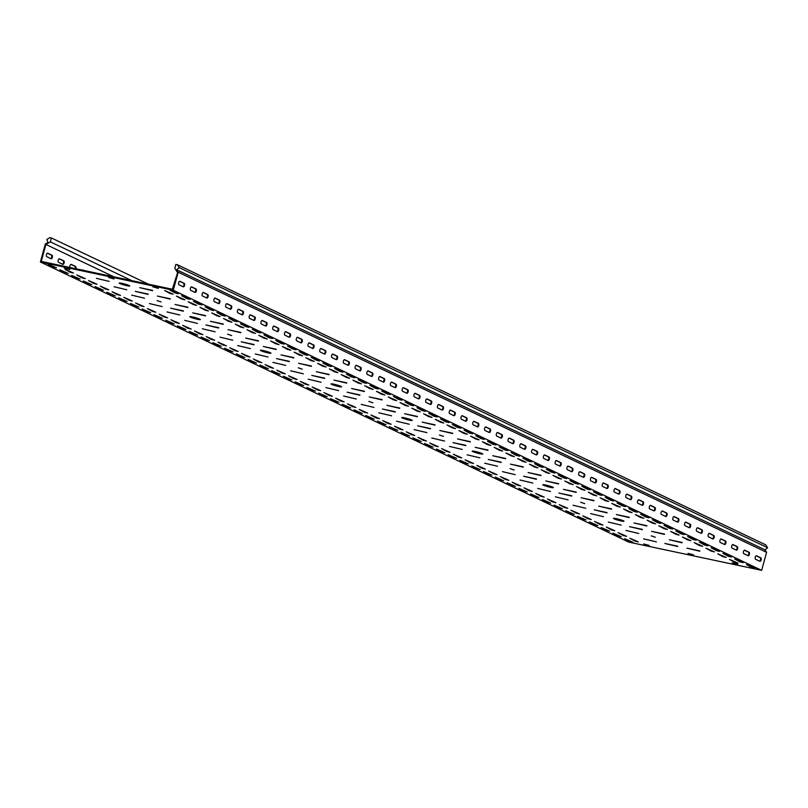 <?xml version="1.0" encoding="UTF-8"?>
<svg xmlns="http://www.w3.org/2000/svg" width="808" height="808" viewBox="0 0 808 808"><rect width="100%" height="100%" fill="white"/><g stroke="black" fill="none" stroke-linecap="round" stroke-linejoin="round"><path stroke-width="1.21" d="M410.777 419.635A5.454 0.556 15.3 0 1 409.585 419.403A5.454 0.556 15.3 0 1 403.243 417.574M409.373 420.15A5.454 0.556 15.3 0 1 401.647 417.534A5.454 0.556 15.3 0 1 404.434 417.797A5.454 0.556 15.3 0 1 412.171 420.413A5.454 0.556 15.3 0 1 409.373 420.15M340.168 386.022A5.454 0.556 15.3 0 1 338.976 385.79A5.454 0.556 15.3 0 1 332.633 383.962M338.774 386.537A5.454 0.556 15.3 0 1 331.038 383.921A5.454 0.556 15.3 0 1 333.825 384.184A5.454 0.556 15.3 0 1 341.562 386.8A5.454 0.556 15.3 0 1 338.774 386.537M372.902 402.788L368.842 401.414L372.902 402.788M481.376 453.248A5.454 0.556 15.3 0 1 480.184 453.015A5.454 0.556 15.3 0 1 473.852 451.187M479.982 453.763A5.454 0.556 15.3 0 1 472.246 451.147A5.454 0.556 15.3 0 1 475.043 451.409A5.454 0.556 15.3 0 1 482.78 454.025A5.454 0.556 15.3 0 1 479.982 453.763M514.11 470.014L510.06 468.64L514.11 470.014M443.501 436.401L439.451 435.027L443.501 436.401M198.96 318.786A5.454 0.556 15.3 0 1 197.768 318.564A5.454 0.556 15.3 0 1 191.425 316.726M197.556 319.311A5.454 0.556 15.3 0 1 189.819 316.696A5.454 0.556 15.3 0 1 192.617 316.958A5.454 0.556 15.3 0 1 200.354 319.574A5.454 0.556 15.3 0 1 197.556 319.311M231.684 335.562L227.634 334.189L231.684 335.562M161.085 301.95L157.025 300.576L161.085 301.95M302.293 369.175L298.243 367.802L302.293 369.175M269.559 352.409A5.454 0.556 15.3 0 1 268.367 352.177A5.454 0.556 15.3 0 1 262.034 350.349M268.165 352.924A5.454 0.556 15.3 0 1 260.429 350.308A5.454 0.556 15.3 0 1 263.226 350.571A5.454 0.556 15.3 0 1 270.963 353.187A5.454 0.556 15.3 0 1 268.165 352.924M655.318 537.239L651.268 535.866L655.318 537.239M622.594 520.473A5.454 0.556 15.3 0 1 621.403 520.241A5.454 0.556 15.3 0 1 615.06 518.413M621.19 520.988A5.454 0.556 15.3 0 1 613.464 518.372A5.454 0.556 15.3 0 1 616.251 518.635A5.454 0.556 15.3 0 1 623.988 521.251A5.454 0.556 15.3 0 1 621.19 520.988M551.985 486.86A5.454 0.556 15.3 0 1 550.793 486.628A5.454 0.556 15.3 0 1 544.451 484.8M550.591 487.375A5.454 0.556 15.3 0 1 542.855 484.76A5.454 0.556 15.3 0 1 545.642 485.022A5.454 0.556 15.3 0 1 553.379 487.638A5.454 0.556 15.3 0 1 550.591 487.375M584.719 503.626L580.659 502.253L584.719 503.626M128.351 285.174A5.454 0.556 15.3 0 1 127.159 284.951A5.454 0.556 15.3 0 1 120.816 283.113M126.957 285.699A5.454 0.556 15.3 0 1 119.22 283.083A5.454 0.556 15.3 0 1 122.008 283.345A5.454 0.556 15.3 0 1 129.745 285.961A5.454 0.556 15.3 0 1 126.957 285.699M323.897 392.587L332.361 396.263L329.058 395.455L323.897 392.587M411.777 408.161L420.241 411.838L416.938 411.03L411.777 408.161M312.13 386.992L320.594 390.658L317.291 389.85L312.13 386.992M388.244 396.96L396.708 400.627L393.395 399.819L388.244 396.96M347.43 403.798L355.894 407.464L352.591 406.656L347.43 403.798M435.31 419.362L443.774 423.038L440.471 422.231L435.31 419.362M335.663 398.192L344.127 401.869L340.825 401.051L335.663 398.192M423.544 413.767L432.007 417.433L428.705 416.625L423.544 413.767M276.831 370.185L285.285 373.851L281.982 373.044L276.831 370.185M352.934 380.154L361.398 383.82L358.096 383.012L352.934 380.154M265.064 364.58L273.518 368.256L270.215 367.438L265.064 364.58M341.168 374.548L349.632 378.225L346.329 377.407L341.168 374.548M300.364 381.386L308.828 385.062L305.525 384.244L300.364 381.386M376.478 391.355L384.931 395.031L381.629 394.213L376.478 391.355M288.597 375.781L297.061 379.457L293.748 378.649L288.597 375.781M364.711 385.749L373.165 389.426L369.862 388.618L364.711 385.749M418.039 437.411L426.503 441.077L423.2 440.269L418.039 437.411M505.919 452.975L514.383 456.651L511.08 455.843L505.919 452.975M406.272 431.805L414.736 435.482L411.434 434.674L406.272 431.805M494.153 447.38L502.616 451.046L499.304 450.238L494.153 447.38M441.572 448.612L450.036 452.288L446.733 451.48L441.572 448.612M529.452 464.186L537.916 467.852L534.613 467.044L529.452 464.186M429.805 443.006L438.269 446.683L434.967 445.875L429.805 443.006M517.686 458.58L526.149 462.257L522.847 461.449L517.686 458.58M370.973 414.999L379.427 418.675L376.124 417.857L370.973 414.999M458.843 430.573L467.307 434.239L464.004 433.431L458.843 430.573M359.196 409.393L367.66 413.07L364.358 412.262L359.196 409.393M447.076 424.968L455.54 428.644L452.238 427.836L447.076 424.968M394.506 426.2L402.97 429.876L399.657 429.068L394.506 426.2M482.386 441.774L490.85 445.45L487.537 444.642L482.386 441.774M382.739 420.604L391.193 424.271L387.891 423.463L382.739 420.604M470.62 436.169L479.073 439.845L475.771 439.037L470.62 436.169M135.613 302.96L144.077 306.626L140.774 305.818L135.613 302.96M211.726 312.928L220.19 316.595L216.887 315.787L211.726 312.928M123.846 297.354L132.31 301.031L129.007 300.212L123.846 297.354M199.96 307.323L208.424 310.999L205.121 310.181L199.96 307.323M159.156 314.161L167.609 317.837L164.307 317.019L159.156 314.161M235.259 324.129L243.723 327.806L240.42 326.988L235.259 324.129M147.379 308.555L155.843 312.231L152.54 311.423L147.379 308.555M223.493 318.524L231.957 322.2L228.654 321.392L223.493 318.524M164.66 290.516L173.114 294.193L169.811 293.375L164.66 290.516M76.78 274.942L85.244 278.619L81.931 277.811L76.78 274.942M400.011 402.556L408.474 406.232L405.172 405.424L400.011 402.556M88.547 280.548L97.01 284.224L93.698 283.406L88.547 280.548M112.08 291.749L120.543 295.425L117.241 294.617L112.08 291.749M188.193 301.717L196.657 305.394L193.344 304.586L188.193 301.717M100.313 286.143L108.777 289.82L105.474 289.011L100.313 286.143M176.427 296.122L184.891 299.788L181.578 298.98L176.427 296.122M229.755 347.773L238.219 351.45L234.916 350.632L229.755 347.773M305.868 357.742L314.332 361.418L311.029 360.6L305.868 357.742M217.988 342.168L226.452 345.844L223.149 345.036L217.988 342.168M294.102 352.136L302.566 355.813L299.263 355.005L294.102 352.136M253.288 358.974L261.752 362.651L258.449 361.843L253.288 358.974M329.401 368.943L337.865 372.619L334.562 371.811L329.401 368.943M241.521 353.379L249.985 357.045L246.682 356.237L241.521 353.379M317.635 363.348L326.099 367.014L322.796 366.206L317.635 363.348M182.689 325.361L191.153 329.038L187.84 328.23L182.689 325.361M258.802 335.33L267.256 339.006L263.953 338.199L258.802 335.33M170.922 319.766L179.376 323.432L176.073 322.624L170.922 319.766M247.026 329.735L255.49 333.401L252.187 332.593L247.026 329.735M206.222 336.572L214.686 340.239L211.383 339.431L206.222 336.572M282.335 346.541L290.799 350.207L287.486 349.399L282.335 346.541M194.455 330.967L202.919 334.643L199.606 333.825L194.455 330.967M270.569 340.936L279.023 344.612L275.72 343.794L270.569 340.936M729.503 559.419L737.967 563.095L734.664 562.287L729.503 559.419M512.181 482.224L520.645 485.901L517.342 485.093L512.181 482.224M600.061 497.799L608.525 501.465L605.212 500.657L600.061 497.799M500.415 476.619L508.878 480.295L505.566 479.487L500.415 476.619M588.295 492.193L596.759 495.87L593.446 495.062L588.295 492.193M535.714 493.425L544.178 497.102L540.875 496.294L535.714 493.425M623.594 509L632.058 512.676L628.755 511.868L623.594 509M523.948 487.83L532.411 491.496L529.109 490.688L523.948 487.83M611.828 503.394L620.291 507.071L616.989 506.262L611.828 503.394M465.105 459.813L473.569 463.489L470.266 462.681L465.105 459.813M552.985 475.387L561.449 479.063L558.146 478.255L552.985 475.387M453.339 454.217L461.802 457.884L458.5 457.076L453.339 454.217M541.219 469.781L549.682 473.458L546.38 472.65L541.219 469.781M488.648 471.024L497.112 474.69L493.799 473.882L488.648 471.024M576.528 486.588L584.982 490.264L581.679 489.456L576.528 486.588M476.882 465.418L485.335 469.094L482.033 468.286L476.882 465.418M564.752 480.992L573.215 484.659L569.913 483.851L564.752 480.992M606.323 527.038L614.787 530.715L611.474 529.907L606.323 527.038M694.203 542.612L702.667 546.289L699.354 545.481L694.203 542.612M594.557 521.443L603.02 525.109L599.708 524.301L594.557 521.443M682.437 537.007L690.89 540.683L687.588 539.875L682.437 537.007M629.856 538.249L638.32 541.915L635.017 541.107L629.856 538.249M717.736 553.813L726.2 557.49L722.897 556.682L717.736 553.813M618.09 532.644L626.553 536.32L623.251 535.512L618.09 532.644M705.97 548.218L714.434 551.884L711.121 551.076L705.97 548.218M559.247 504.636L567.711 508.303L564.408 507.495L559.247 504.636M647.127 520.2L655.591 523.877L652.288 523.069L647.127 520.2M547.481 499.031L555.944 502.707L552.642 501.899L547.481 499.031M635.361 514.605L643.825 518.271L640.522 517.463L635.361 514.605M582.79 515.837L591.244 519.514L587.941 518.706L582.79 515.837M670.66 531.411L679.124 535.078L675.821 534.27L670.66 531.411M571.014 510.232L579.477 513.908L576.175 513.1L571.014 510.232M658.894 525.806L667.357 529.482L664.055 528.674L658.894 525.806M65.014 269.337L73.467 273.013L70.165 272.205L65.014 269.337M306.939 387.436L315.403 391.112L312.1 390.304L306.939 387.436M416.968 407.717L425.422 411.383L422.119 410.575L416.968 407.717M295.173 381.831L303.636 385.507L300.334 384.699L295.173 381.831M405.202 402.111L413.656 405.788L410.353 404.97L405.202 402.111M330.482 398.637L338.936 402.313L335.633 401.505L330.482 398.637M440.501 418.918L448.965 422.594L445.663 421.776L440.501 418.918M318.706 393.041L327.169 396.708L323.867 395.9L318.706 393.041M428.735 413.312L437.199 416.989L433.886 416.181L428.735 413.312M259.873 365.024L268.337 368.701L265.034 367.892L259.873 365.024M369.892 385.305L378.356 388.981L375.053 388.163L369.892 385.305M248.107 359.429L256.57 363.095L253.257 362.287L248.107 359.429M358.126 379.699L366.59 383.376L363.287 382.568L358.126 379.699M283.406 376.235L291.87 379.901L288.567 379.093L283.406 376.235M393.425 396.506L401.889 400.182L398.586 399.374L393.425 396.506M271.639 370.63L280.103 374.306L276.801 373.498L271.639 370.63M381.659 390.91L390.123 394.577L386.82 393.769L381.659 390.91M401.081 432.25L409.545 435.926L406.242 435.118L401.081 432.25M511.111 452.531L519.564 456.207L516.261 455.389L511.111 452.531M389.315 426.654L397.778 430.321L394.476 429.513L389.315 426.654M499.334 446.925L507.798 450.601L504.495 449.793L499.334 446.925M424.614 443.461L433.078 447.127L429.775 446.319L424.614 443.461M534.644 463.731L543.107 467.408L539.795 466.6L534.644 463.731M412.848 437.855L421.311 441.532L418.009 440.724L412.848 437.855M522.877 458.136L531.341 461.802L528.028 460.994L522.877 458.136M354.015 409.848L362.479 413.514L359.166 412.706L354.015 409.848M464.034 430.119L472.498 433.795L469.196 432.987L464.034 430.119M342.249 404.242L350.702 407.919L347.4 407.111L342.249 404.242M452.268 424.523L460.732 428.19L457.429 427.381L452.268 424.523M377.548 421.049L386.012 424.725L382.709 423.917L377.548 421.049M487.567 441.33L496.031 444.996L492.729 444.188L487.567 441.33M365.782 415.443L374.245 419.12L370.943 418.312L365.782 415.443M475.801 435.724L484.265 439.401L480.962 438.582L475.801 435.724M118.665 297.799L127.119 301.475L123.816 300.667L118.665 297.799M228.684 318.079L237.148 321.746L233.835 320.938L228.684 318.079M106.888 292.203L115.352 295.869L112.049 295.061L106.888 292.203M216.918 312.474L225.382 316.15L222.069 315.342L216.918 312.474M142.198 309.01L150.662 312.676L147.349 311.868L142.198 309.01M252.217 329.28L260.681 332.957L257.378 332.149L252.217 329.28M130.431 303.404L138.885 307.08L135.582 306.262L130.431 303.404M240.451 323.675L248.915 327.351L245.612 326.543L240.451 323.675M71.589 275.397L80.053 279.063L76.75 278.255L71.589 275.397M181.608 295.667L190.072 299.344L186.769 298.536L181.608 295.667M59.822 269.791L68.286 273.468L64.983 272.649L59.822 269.791M169.842 290.062L178.305 293.738L175.003 292.93L169.842 290.062M95.122 286.598L103.586 290.274L100.283 289.456L95.122 286.598M205.151 306.868L213.605 310.545L210.302 309.737L205.151 306.868M83.355 280.992L91.819 284.669L88.516 283.861L83.355 280.992M193.385 301.273L201.838 304.939L198.536 304.131L193.385 301.273M212.797 342.622L221.261 346.289L217.958 345.481L212.797 342.622M322.826 362.893L331.29 366.569L327.977 365.761L322.826 362.893M201.03 337.017L209.494 340.693L206.192 339.875L201.03 337.017M311.06 357.298L319.514 360.964L316.211 360.156L311.06 357.298M236.34 353.823L244.794 357.5L241.491 356.692L236.34 353.823M346.359 374.104L354.823 377.77L351.52 376.962L346.359 374.104M224.573 348.218L233.027 351.894L229.724 351.086L224.573 348.218M334.593 368.499L343.057 372.175L339.754 371.357L334.593 368.499M165.731 320.21L174.195 323.887L170.892 323.069L165.731 320.21M275.75 340.481L284.214 344.158L280.911 343.349L275.75 340.481M153.964 314.605L162.428 318.281L159.115 317.473L153.964 314.605M263.984 334.886L272.447 338.562L269.145 337.744L263.984 334.886M189.264 331.411L197.728 335.088L194.425 334.28L189.264 331.411M299.293 351.692L307.747 355.369L304.444 354.55L299.293 351.692M177.497 325.816L185.961 329.482L182.659 328.674L177.497 325.816M287.517 346.087L295.981 349.763L292.678 348.955L287.517 346.087M734.694 558.974L743.158 562.641L739.845 561.833L734.694 558.974M624.665 538.694L633.129 542.37L629.826 541.562L624.665 538.694M746.461 564.57L754.925 568.246L751.612 567.438L746.461 564.57M495.223 477.074L503.687 480.74L500.384 479.932L495.223 477.074M605.242 497.344L613.706 501.021L610.404 500.213L605.242 497.344M483.457 471.468L491.921 475.144L488.618 474.336L483.457 471.468M593.476 491.749L601.94 495.415L598.637 494.607L593.476 491.749M518.756 488.274L527.22 491.951L523.917 491.143L518.756 488.274M628.786 508.555L637.249 512.221L633.937 511.413L628.786 508.555M506.99 482.669L515.454 486.345L512.151 485.537L506.99 482.669M617.019 502.95L625.473 506.626L622.17 505.818L617.019 502.95M448.157 454.662L456.621 458.338L453.308 457.53L448.157 454.662M558.177 474.942L566.64 478.609L563.338 477.801L558.177 474.942M436.391 449.056L444.844 452.733L441.542 451.924L436.391 449.056M546.41 469.337L554.874 473.013L551.571 472.195L546.41 469.337M471.69 465.863L480.154 469.539L476.851 468.731L471.69 465.863M581.71 486.143L590.173 489.82L586.871 489.012L581.71 486.143M459.924 460.267L468.387 463.933L465.075 463.125L459.924 460.267M569.943 480.538L578.407 484.214L575.104 483.406L569.943 480.538M589.365 521.887L597.829 525.564L594.526 524.756L589.365 521.887M699.385 542.168L707.848 545.834L704.546 545.026L699.385 542.168M577.599 516.282L586.063 519.958L582.76 519.15L577.599 516.282M687.618 536.562L696.082 540.239L692.779 539.431L687.618 536.562M612.898 533.088L621.362 536.764L618.059 535.957L612.898 533.088M722.928 553.369L731.381 557.045L728.079 556.237L722.928 553.369M601.132 527.493L609.596 531.159L606.293 530.351L601.132 527.493M711.151 547.763L719.615 551.44L716.312 550.632L711.151 547.763M542.299 499.475L550.753 503.152L547.45 502.344L542.299 499.475M652.319 519.756L660.782 523.433L657.48 522.625L652.319 519.756M530.523 493.88L538.986 497.546L535.684 496.738L530.523 493.88M640.552 514.151L649.016 517.827L645.703 517.019L640.552 514.151M565.832 510.686L574.296 514.353L570.983 513.545L565.832 510.686M675.852 530.957L684.315 534.633L681.013 533.825L675.852 530.957M554.066 505.081L562.53 508.757L559.217 507.949L554.066 505.081M664.085 525.362L672.549 529.028L669.246 528.22L664.085 525.362M48.056 264.186L56.52 267.862L53.207 267.054L48.056 264.186M184.547 285.456A1.818 0.889 102 0 0 184.194 283.325L179.962 281.305A1.818 0.889 102 0 0 179.861 281.275A1.818 0.889 102 0 0 178.629 282.76A1.818 0.889 102 0 0 179.002 284.8L183.244 286.81A1.818 0.889 102 0 0 183.345 286.85A1.818 0.889 102 0 0 184.547 285.456M179.578 281.295L183.537 283.184A1.818 0.889 -78 0 1 183.881 285.315A1.818 0.889 -78 0 1 182.962 286.678M196.314 291.062A1.818 0.889 102 0 0 195.97 288.921L191.728 286.911A1.818 0.889 102 0 0 191.627 286.87A1.818 0.889 102 0 0 190.405 288.365A1.818 0.889 102 0 0 190.779 290.395L195.011 292.415A1.818 0.889 102 0 0 195.112 292.446A1.818 0.889 102 0 0 196.314 291.062M191.344 286.901L195.304 288.779A1.818 0.889 -78 0 1 195.647 290.92A1.818 0.889 -78 0 1 194.728 292.284M208.08 296.667A1.818 0.889 102 0 0 207.737 294.526L203.495 292.506A1.818 0.889 102 0 0 203.394 292.476A1.818 0.889 102 0 0 202.172 293.961A1.818 0.889 102 0 0 202.545 296.001L206.777 298.021A1.818 0.889 102 0 0 206.878 298.051A1.818 0.889 102 0 0 208.08 296.667M203.111 292.506L207.07 294.385A1.818 0.889 -78 0 1 207.414 296.526A1.818 0.889 -78 0 1 206.494 297.879M219.847 302.263A1.818 0.889 102 0 0 219.503 300.132L215.261 298.112A1.818 0.889 102 0 0 215.16 298.081A1.818 0.889 102 0 0 213.938 299.566A1.818 0.889 102 0 0 214.312 301.606L218.544 303.616A1.818 0.889 102 0 0 218.645 303.656A1.818 0.889 102 0 0 219.847 302.263M214.888 298.101L218.837 299.99A1.818 0.889 -78 0 1 219.18 302.121A1.818 0.889 -78 0 1 218.261 303.485M231.613 307.868A1.818 0.889 102 0 0 231.27 305.727L227.028 303.717A1.818 0.889 102 0 0 226.937 303.677A1.818 0.889 102 0 0 225.705 305.171A1.818 0.889 102 0 0 226.078 307.202L230.31 309.222A1.818 0.889 102 0 0 230.411 309.252A1.818 0.889 102 0 0 231.613 307.868M226.654 303.707L230.603 305.586A1.818 0.889 -78 0 1 230.947 307.727A1.818 0.889 -78 0 1 230.028 309.09M243.38 313.474A1.818 0.889 102 0 0 243.036 311.332L238.804 309.312A1.818 0.889 102 0 0 238.703 309.282A1.818 0.889 102 0 0 237.471 310.767A1.818 0.889 102 0 0 237.845 312.807L242.077 314.827A1.818 0.889 102 0 0 242.178 314.857A1.818 0.889 102 0 0 243.38 313.474M238.421 309.312L242.37 311.191A1.818 0.889 -78 0 1 242.713 313.332A1.818 0.889 -78 0 1 241.794 314.686M255.146 319.069A1.818 0.889 102 0 0 254.803 316.938L250.571 314.918A1.818 0.889 102 0 0 250.47 314.888A1.818 0.889 102 0 0 249.238 316.372A1.818 0.889 102 0 0 249.611 318.413L253.853 320.423A1.818 0.889 102 0 0 253.944 320.463A1.818 0.889 102 0 0 255.146 319.069M250.187 314.908L254.136 316.797A1.818 0.889 -78 0 1 254.49 318.928A1.818 0.889 -78 0 1 253.571 320.291M266.913 324.675A1.818 0.889 102 0 0 266.569 322.533L262.337 320.524A1.818 0.889 102 0 0 262.236 320.483A1.818 0.889 102 0 0 261.004 321.978A1.818 0.889 102 0 0 261.378 324.008L265.62 326.028A1.818 0.889 102 0 0 265.711 326.058A1.818 0.889 102 0 0 266.913 324.675M261.954 320.513L265.903 322.392A1.818 0.889 -78 0 1 266.256 324.533A1.818 0.889 -78 0 1 265.337 325.897M278.689 330.28A1.818 0.889 102 0 0 278.336 328.139L274.104 326.119A1.818 0.889 102 0 0 274.003 326.089A1.818 0.889 102 0 0 272.771 327.573A1.818 0.889 102 0 0 273.144 329.614L277.386 331.634A1.818 0.889 102 0 0 277.487 331.664A1.818 0.889 102 0 0 278.689 330.28M273.72 326.119L277.679 327.998A1.818 0.889 -78 0 1 278.023 330.139A1.818 0.889 -78 0 1 277.104 331.492M290.456 335.875A1.818 0.889 102 0 0 290.102 333.744L285.87 331.724A1.818 0.889 102 0 0 285.769 331.694A1.818 0.889 102 0 0 284.547 333.179A1.818 0.889 102 0 0 284.911 335.219L289.153 337.229A1.818 0.889 102 0 0 289.254 337.269A1.818 0.889 102 0 0 290.456 335.875M285.487 331.714L289.446 333.603A1.818 0.889 -78 0 1 289.789 335.734A1.818 0.889 -78 0 1 288.87 337.098M302.222 341.481A1.818 0.889 102 0 0 301.879 339.34L297.637 337.33A1.818 0.889 102 0 0 297.536 337.289A1.818 0.889 102 0 0 296.314 338.784A1.818 0.889 102 0 0 296.688 340.814L300.919 342.834A1.818 0.889 102 0 0 301.02 342.865A1.818 0.889 102 0 0 302.222 341.481M297.253 337.32L301.212 339.198A1.818 0.889 -78 0 1 301.556 341.34A1.818 0.889 -78 0 1 300.637 342.703M313.989 347.087A1.818 0.889 102 0 0 313.645 344.945L309.403 342.925A1.818 0.889 102 0 0 309.302 342.895A1.818 0.889 102 0 0 308.08 344.38A1.818 0.889 102 0 0 308.454 346.42L312.686 348.44A1.818 0.889 102 0 0 312.787 348.47A1.818 0.889 102 0 0 313.989 347.087M309.02 342.925L312.979 344.804A1.818 0.889 -78 0 1 313.322 346.945A1.818 0.889 -78 0 1 312.403 348.299M325.755 352.682A1.818 0.889 102 0 0 325.412 350.551L321.17 348.531A1.818 0.889 102 0 0 321.069 348.5A1.818 0.889 102 0 0 319.847 349.985A1.818 0.889 102 0 0 320.221 352.025L324.452 354.035A1.818 0.889 102 0 0 324.553 354.076A1.818 0.889 102 0 0 325.755 352.682M320.796 348.521L324.745 350.409A1.818 0.889 -78 0 1 325.089 352.541A1.818 0.889 -78 0 1 324.17 353.904M337.522 358.287A1.818 0.889 102 0 0 337.178 356.146L332.936 354.136A1.818 0.889 102 0 0 332.846 354.096A1.818 0.889 102 0 0 331.613 355.591A1.818 0.889 102 0 0 331.987 357.621L336.219 359.641A1.818 0.889 102 0 0 336.32 359.671A1.818 0.889 102 0 0 337.522 358.287M332.563 354.126L336.512 356.005A1.818 0.889 -78 0 1 336.855 358.146A1.818 0.889 -78 0 1 335.936 359.51M349.288 363.893A1.818 0.889 102 0 0 348.945 361.752L344.713 359.732A1.818 0.889 102 0 0 344.612 359.701A1.818 0.889 102 0 0 343.38 361.186A1.818 0.889 102 0 0 343.754 363.226L347.985 365.246A1.818 0.889 102 0 0 348.086 365.277A1.818 0.889 102 0 0 349.288 363.893M344.329 359.732L348.278 361.61A1.818 0.889 -78 0 1 348.622 363.751A1.818 0.889 -78 0 1 347.703 365.105M361.055 369.488A1.818 0.889 102 0 0 360.711 367.357L356.479 365.337A1.818 0.889 102 0 0 356.379 365.307A1.818 0.889 102 0 0 355.146 366.792A1.818 0.889 102 0 0 355.52 368.832L359.762 370.842A1.818 0.889 102 0 0 359.853 370.882A1.818 0.889 102 0 0 361.055 369.488M356.096 365.327L360.045 367.216A1.818 0.889 -78 0 1 360.398 369.347A1.818 0.889 -78 0 1 359.479 370.71M372.821 375.094A1.818 0.889 102 0 0 372.478 372.953L368.246 370.943A1.818 0.889 102 0 0 368.145 370.902A1.818 0.889 102 0 0 366.913 372.397A1.818 0.889 102 0 0 367.286 374.427L371.529 376.447A1.818 0.889 102 0 0 371.619 376.478A1.818 0.889 102 0 0 372.821 375.094M367.862 370.933L371.811 372.811A1.818 0.889 -78 0 1 372.165 374.952A1.818 0.889 -78 0 1 371.246 376.316M384.598 380.699A1.818 0.889 102 0 0 384.244 378.558L380.012 376.538A1.818 0.889 102 0 0 379.911 376.508A1.818 0.889 102 0 0 378.679 378.003A1.818 0.889 102 0 0 379.053 380.033L383.295 382.053A1.818 0.889 102 0 0 383.396 382.083A1.818 0.889 102 0 0 384.598 380.699M379.629 376.538L383.588 378.417A1.818 0.889 -78 0 1 383.931 380.558A1.818 0.889 -78 0 1 383.012 381.911M396.364 386.295A1.818 0.889 102 0 0 396.011 384.164L391.779 382.144A1.818 0.889 102 0 0 391.678 382.113A1.818 0.889 102 0 0 390.456 383.598A1.818 0.889 102 0 0 390.82 385.638L395.061 387.648A1.818 0.889 102 0 0 395.163 387.689A1.818 0.889 102 0 0 396.364 386.295M391.395 382.134L395.354 384.022A1.818 0.889 -78 0 1 395.698 386.153A1.818 0.889 -78 0 1 394.779 387.517M408.131 391.9A1.818 0.889 102 0 0 407.788 389.759L403.546 387.749A1.818 0.889 102 0 0 403.445 387.709A1.818 0.889 102 0 0 402.222 389.204A1.818 0.889 102 0 0 402.596 391.234L406.828 393.254A1.818 0.889 102 0 0 406.929 393.284A1.818 0.889 102 0 0 408.131 391.9M403.162 387.739L407.121 389.618A1.818 0.889 -78 0 1 407.464 391.759A1.818 0.889 -78 0 1 406.545 393.122M419.897 397.506A1.818 0.889 102 0 0 419.554 395.364L415.312 393.344A1.818 0.889 102 0 0 415.211 393.314A1.818 0.889 102 0 0 413.989 394.809A1.818 0.889 102 0 0 414.363 396.839L418.594 398.859A1.818 0.889 102 0 0 418.696 398.889A1.818 0.889 102 0 0 419.897 397.506M414.928 393.344L418.887 395.223A1.818 0.889 -78 0 1 419.231 397.364A1.818 0.889 -78 0 1 418.312 398.718M431.664 403.101A1.818 0.889 102 0 0 431.321 400.97L427.079 398.95A1.818 0.889 102 0 0 426.978 398.92A1.818 0.889 102 0 0 425.755 400.404A1.818 0.889 102 0 0 426.129 402.445L430.361 404.454A1.818 0.889 102 0 0 430.462 404.495A1.818 0.889 102 0 0 431.664 403.101M426.705 398.94L430.654 400.829A1.818 0.889 -78 0 1 430.997 402.96A1.818 0.889 -78 0 1 430.078 404.323M443.43 408.707A1.818 0.889 102 0 0 443.087 406.565L438.845 404.555A1.818 0.889 102 0 0 438.754 404.515A1.818 0.889 102 0 0 437.522 406.01A1.818 0.889 102 0 0 437.896 408.04L442.127 410.06A1.818 0.889 102 0 0 442.229 410.09A1.818 0.889 102 0 0 443.43 408.707M438.471 404.545L442.42 406.424A1.818 0.889 -78 0 1 442.764 408.565A1.818 0.889 -78 0 1 441.845 409.929M455.197 414.312A1.818 0.889 102 0 0 454.854 412.171L450.622 410.151A1.818 0.889 102 0 0 450.521 410.121A1.818 0.889 102 0 0 449.288 411.615A1.818 0.889 102 0 0 449.662 413.646L453.894 415.666A1.818 0.889 102 0 0 453.995 415.696A1.818 0.889 102 0 0 455.197 414.312M450.238 410.151L454.187 412.029A1.818 0.889 -78 0 1 454.53 414.171A1.818 0.889 -78 0 1 453.611 415.524M466.963 419.908A1.818 0.889 102 0 0 466.62 417.776L462.388 415.756A1.818 0.889 102 0 0 462.287 415.726A1.818 0.889 102 0 0 461.055 417.211A1.818 0.889 102 0 0 461.429 419.251L465.671 421.261A1.818 0.889 102 0 0 465.761 421.301A1.818 0.889 102 0 0 466.963 419.908M462.004 415.746L465.953 417.635A1.818 0.889 -78 0 1 466.307 419.766A1.818 0.889 -78 0 1 465.388 421.13M478.73 425.513A1.818 0.889 102 0 0 478.386 423.372L474.155 421.362A1.818 0.889 102 0 0 474.054 421.321A1.818 0.889 102 0 0 472.821 422.816A1.818 0.889 102 0 0 473.195 424.846L477.437 426.866A1.818 0.889 102 0 0 477.528 426.897A1.818 0.889 102 0 0 478.73 425.513M473.771 421.352L477.72 423.23A1.818 0.889 -78 0 1 478.073 425.372A1.818 0.889 -78 0 1 477.154 426.735M490.506 431.119A1.818 0.889 102 0 0 490.153 428.977L485.921 426.957A1.818 0.889 102 0 0 485.82 426.927A1.818 0.889 102 0 0 484.588 428.422A1.818 0.889 102 0 0 484.962 430.452L489.204 432.472A1.818 0.889 102 0 0 489.305 432.502A1.818 0.889 102 0 0 490.506 431.119M485.537 426.957L489.496 428.836A1.818 0.889 -78 0 1 489.84 430.977A1.818 0.889 -78 0 1 488.921 432.331M502.273 436.714A1.818 0.889 102 0 0 501.919 434.583L497.688 432.563A1.818 0.889 102 0 0 497.587 432.533A1.818 0.889 102 0 0 496.365 434.017A1.818 0.889 102 0 0 496.728 436.057L500.97 438.067A1.818 0.889 102 0 0 501.071 438.108A1.818 0.889 102 0 0 502.273 436.714M497.304 432.553L501.263 434.441A1.818 0.889 -78 0 1 501.606 436.572A1.818 0.889 -78 0 1 500.687 437.936M514.039 442.319A1.818 0.889 102 0 0 513.696 440.178L509.454 438.168A1.818 0.889 102 0 0 509.353 438.128A1.818 0.889 102 0 0 508.131 439.623A1.818 0.889 102 0 0 508.505 441.653L512.737 443.673A1.818 0.889 102 0 0 512.838 443.703A1.818 0.889 102 0 0 514.039 442.319M509.07 438.158L513.029 440.037A1.818 0.889 -78 0 1 513.373 442.178A1.818 0.889 -78 0 1 512.454 443.541M525.806 447.925A1.818 0.889 102 0 0 525.463 445.784L521.221 443.764A1.818 0.889 102 0 0 521.12 443.733A1.818 0.889 102 0 0 519.898 445.228A1.818 0.889 102 0 0 520.271 447.258L524.503 449.278A1.818 0.889 102 0 0 524.604 449.309A1.818 0.889 102 0 0 525.806 447.925M520.837 443.764L524.796 445.642A1.818 0.889 -78 0 1 525.139 447.784A1.818 0.889 -78 0 1 524.22 449.137M537.572 453.52A1.818 0.889 102 0 0 537.229 451.389L532.987 449.369A1.818 0.889 102 0 0 532.886 449.339A1.818 0.889 102 0 0 531.664 450.824A1.818 0.889 102 0 0 532.038 452.864L536.27 454.874A1.818 0.889 102 0 0 536.371 454.914A1.818 0.889 102 0 0 537.572 453.52M532.613 449.359L536.562 451.248A1.818 0.889 -78 0 1 536.906 453.379A1.818 0.889 -78 0 1 535.987 454.742M549.339 459.126A1.818 0.889 102 0 0 548.996 456.985L544.754 454.975A1.818 0.889 102 0 0 544.663 454.934A1.818 0.889 102 0 0 543.43 456.429A1.818 0.889 102 0 0 543.804 458.459L548.036 460.479A1.818 0.889 102 0 0 548.137 460.51A1.818 0.889 102 0 0 549.339 459.126M544.38 454.965L548.329 456.843A1.818 0.889 -78 0 1 548.672 458.984A1.818 0.889 -78 0 1 547.753 460.348M561.106 464.731A1.818 0.889 102 0 0 560.762 462.59L556.53 460.57A1.818 0.889 102 0 0 556.429 460.54A1.818 0.889 102 0 0 555.197 462.035A1.818 0.889 102 0 0 555.571 464.065L559.803 466.085A1.818 0.889 102 0 0 559.904 466.115A1.818 0.889 102 0 0 561.106 464.731M556.146 460.57L560.096 462.449A1.818 0.889 -78 0 1 560.449 464.59A1.818 0.889 -78 0 1 559.52 465.943M572.872 470.327A1.818 0.889 102 0 0 572.529 468.196L568.297 466.176A1.818 0.889 102 0 0 568.196 466.145A1.818 0.889 102 0 0 566.964 467.63A1.818 0.889 102 0 0 567.337 469.67L571.579 471.68A1.818 0.889 102 0 0 571.67 471.721A1.818 0.889 102 0 0 572.872 470.327M567.913 466.166L571.862 468.054A1.818 0.889 -78 0 1 572.215 470.185A1.818 0.889 -78 0 1 571.296 471.549M584.639 475.932A1.818 0.889 102 0 0 584.295 473.791L580.063 471.781A1.818 0.889 102 0 0 579.962 471.741A1.818 0.889 102 0 0 578.73 473.236A1.818 0.889 102 0 0 579.104 475.266L583.346 477.286A1.818 0.889 102 0 0 583.447 477.316A1.818 0.889 102 0 0 584.639 475.932M579.679 471.771L583.629 473.65A1.818 0.889 -78 0 1 583.982 475.791A1.818 0.889 -78 0 1 583.063 477.154M596.415 481.538A1.818 0.889 102 0 0 596.062 479.397L591.83 477.376A1.818 0.889 102 0 0 591.729 477.346A1.818 0.889 102 0 0 590.496 478.841A1.818 0.889 102 0 0 590.87 480.871L595.112 482.891A1.818 0.889 102 0 0 595.213 482.921A1.818 0.889 102 0 0 596.415 481.538M591.446 477.376L595.405 479.255A1.818 0.889 -78 0 1 595.749 481.396A1.818 0.889 -78 0 1 594.829 482.75M608.182 487.133A1.818 0.889 102 0 0 607.828 485.002L603.596 482.982A1.818 0.889 102 0 0 603.495 482.952A1.818 0.889 102 0 0 602.273 484.436A1.818 0.889 102 0 0 602.637 486.477L606.879 488.486A1.818 0.889 102 0 0 606.98 488.527A1.818 0.889 102 0 0 608.182 487.133M603.212 482.972L607.172 484.861A1.818 0.889 -78 0 1 607.515 486.992A1.818 0.889 -78 0 1 606.596 488.355M619.948 492.739A1.818 0.889 102 0 0 619.605 490.597L615.363 488.587A1.818 0.889 102 0 0 615.262 488.547A1.818 0.889 102 0 0 614.04 490.042A1.818 0.889 102 0 0 614.413 492.072L618.645 494.092A1.818 0.889 102 0 0 618.746 494.122A1.818 0.889 102 0 0 619.948 492.739M614.979 488.577L618.938 490.456A1.818 0.889 -78 0 1 619.281 492.597A1.818 0.889 -78 0 1 618.362 493.961M631.715 498.344A1.818 0.889 102 0 0 631.371 496.203L627.129 494.183A1.818 0.889 102 0 0 627.028 494.153A1.818 0.889 102 0 0 625.806 495.647A1.818 0.889 102 0 0 626.18 497.678L630.412 499.697A1.818 0.889 102 0 0 630.513 499.728A1.818 0.889 102 0 0 631.715 498.344M626.745 494.183L630.705 496.061A1.818 0.889 -78 0 1 631.048 498.203A1.818 0.889 -78 0 1 630.129 499.556M643.481 503.94A1.818 0.889 102 0 0 643.138 501.808L638.896 499.788A1.818 0.889 102 0 0 638.795 499.758A1.818 0.889 102 0 0 637.573 501.243A1.818 0.889 102 0 0 637.946 503.283L642.178 505.293A1.818 0.889 102 0 0 642.279 505.333A1.818 0.889 102 0 0 643.481 503.94M638.522 499.778L642.471 501.667A1.818 0.889 -78 0 1 642.815 503.798A1.818 0.889 -78 0 1 641.895 505.162M655.248 509.545A1.818 0.889 102 0 0 654.904 507.404L650.662 505.394A1.818 0.889 102 0 0 650.571 505.354A1.818 0.889 102 0 0 649.339 506.848A1.818 0.889 102 0 0 649.713 508.878L653.945 510.898A1.818 0.889 102 0 0 654.046 510.929A1.818 0.889 102 0 0 655.248 509.545M650.288 505.384L654.238 507.262A1.818 0.889 -78 0 1 654.581 509.404A1.818 0.889 -78 0 1 653.662 510.767M737.623 548.763A1.818 0.889 102 0 0 737.28 546.622L733.038 544.602A1.818 0.889 102 0 0 732.937 544.572A1.818 0.889 102 0 0 731.715 546.067A1.818 0.889 102 0 0 732.088 548.097L736.32 550.117A1.818 0.889 102 0 0 736.421 550.147A1.818 0.889 102 0 0 737.623 548.763M732.654 544.602L736.613 546.481A1.818 0.889 -78 0 1 736.957 548.622A1.818 0.889 -78 0 1 736.038 549.975M725.857 543.158A1.818 0.889 102 0 0 725.513 541.017L721.271 539.007A1.818 0.889 102 0 0 721.17 538.966A1.818 0.889 102 0 0 719.948 540.461A1.818 0.889 102 0 0 720.322 542.491L724.554 544.511A1.818 0.889 102 0 0 724.655 544.552A1.818 0.889 102 0 0 725.857 543.158M720.888 538.997L724.847 540.885A1.818 0.889 -78 0 1 725.19 543.016A1.818 0.889 -78 0 1 724.271 544.38M714.09 537.552A1.818 0.889 102 0 0 713.737 535.421L709.505 533.401A1.818 0.889 102 0 0 709.404 533.371A1.818 0.889 102 0 0 708.182 534.856A1.818 0.889 102 0 0 708.545 536.896L712.787 538.906A1.818 0.889 102 0 0 712.888 538.946A1.818 0.889 102 0 0 714.09 537.552M709.121 533.391L713.08 535.28A1.818 0.889 -78 0 1 713.424 537.421A1.818 0.889 -78 0 1 712.505 538.774M702.324 531.957A1.818 0.889 102 0 0 701.97 529.816L697.738 527.796A1.818 0.889 102 0 0 697.637 527.765A1.818 0.889 102 0 0 696.405 529.26A1.818 0.889 102 0 0 696.779 531.29L701.021 533.31A1.818 0.889 102 0 0 701.122 533.341A1.818 0.889 102 0 0 702.324 531.957M697.355 527.796L701.314 529.674A1.818 0.889 -78 0 1 701.657 531.815A1.818 0.889 -78 0 1 700.738 533.169M690.557 526.351A1.818 0.889 102 0 0 690.204 524.21L685.972 522.2A1.818 0.889 102 0 0 685.871 522.16A1.818 0.889 102 0 0 684.639 523.655A1.818 0.889 102 0 0 685.012 525.685L689.254 527.705A1.818 0.889 102 0 0 689.355 527.735A1.818 0.889 102 0 0 690.557 526.351M685.588 522.19L689.537 524.079A1.818 0.889 -78 0 1 689.891 526.21A1.818 0.889 -78 0 1 688.971 527.574M761.156 559.964A1.818 0.889 102 0 0 760.813 557.833L756.571 555.813A1.818 0.889 102 0 0 756.48 555.773A1.818 0.889 102 0 0 755.248 557.268A1.818 0.889 102 0 0 755.621 559.298L759.853 561.318A1.818 0.889 102 0 0 759.954 561.358A1.818 0.889 102 0 0 761.156 559.964M756.197 555.803L760.146 557.692A1.818 0.889 -78 0 1 760.49 559.823A1.818 0.889 -78 0 1 759.57 561.186M678.781 520.746A1.818 0.889 102 0 0 678.437 518.615L674.205 516.595A1.818 0.889 102 0 0 674.104 516.564A1.818 0.889 102 0 0 672.872 518.049A1.818 0.889 102 0 0 673.246 520.089L677.488 522.099A1.818 0.889 102 0 0 677.579 522.14A1.818 0.889 102 0 0 678.781 520.746M673.822 516.585L677.771 518.473A1.818 0.889 -78 0 1 678.124 520.605A1.818 0.889 -78 0 1 677.205 521.968M667.014 515.15A1.818 0.889 102 0 0 666.671 513.009L662.439 510.989A1.818 0.889 102 0 0 662.338 510.959A1.818 0.889 102 0 0 661.106 512.454A1.818 0.889 102 0 0 661.479 514.484L665.711 516.504A1.818 0.889 102 0 0 665.812 516.534A1.818 0.889 102 0 0 667.014 515.15M662.055 510.989L666.004 512.868A1.818 0.889 -78 0 1 666.358 515.009A1.818 0.889 -78 0 1 665.428 516.362M749.39 554.359A1.818 0.889 102 0 0 749.046 552.228L744.804 550.208A1.818 0.889 102 0 0 744.713 550.177A1.818 0.889 102 0 0 743.481 551.662A1.818 0.889 102 0 0 743.855 553.702L748.087 555.712A1.818 0.889 102 0 0 748.188 555.753A1.818 0.889 102 0 0 749.39 554.359M744.431 550.208L748.38 552.086A1.818 0.889 -78 0 1 748.723 554.227A1.818 0.889 -78 0 1 747.804 555.581M52.348 257.368A1.818 0.889 102 0 0 51.995 255.227L47.763 253.217A1.818 0.889 102 0 0 47.662 253.177A1.818 0.889 102 0 0 46.44 254.672A1.818 0.889 102 0 0 46.803 256.702L51.045 258.722A1.818 0.889 102 0 0 51.146 258.752A1.818 0.889 102 0 0 52.348 257.368M50.763 258.59A1.818 0.889 102 0 0 51.682 257.227A1.818 0.889 102 0 0 51.338 255.086L47.379 253.207M64.115 262.974A1.818 0.889 102 0 0 63.771 260.832L59.529 258.812A1.818 0.889 102 0 0 59.428 258.782A1.818 0.889 102 0 0 58.206 260.277A1.818 0.889 102 0 0 58.58 262.307L62.812 264.327A1.818 0.889 102 0 0 62.913 264.357A1.818 0.889 102 0 0 64.115 262.974M62.529 264.186A1.818 0.889 102 0 0 63.448 262.832A1.818 0.889 102 0 0 63.105 260.691L59.146 258.812M75.831 268.741A1.818 0.889 102 0 0 75.881 268.569A1.818 0.889 102 0 0 75.538 266.438L71.296 264.418A1.818 0.889 102 0 0 71.195 264.388A1.818 0.889 102 0 0 70.104 265.438A1.818 0.889 102 0 0 70.003 267.499M75.164 268.599A1.818 0.889 102 0 0 75.215 268.428A1.818 0.889 102 0 0 74.871 266.297L70.912 264.408M131.805 280.639L50.359 241.865L51.429 237.976L49.914 237.653L46.803 239.471L47.995 242.42L45.339 243.966L40.4 262.004L628.786 542.107L761.641 570.347L766.58 552.308L178.194 272.195L176.629 269.751L765.004 549.854L767.6 547.713L765.762 544.855L177.386 264.741L179.214 267.61L176.629 269.751M113.908 276.831L45.905 244.46L41.269 261.398L172.357 289.254L177.901 271.74M40.4 262.004L173.266 290.234L178.194 272.195M84.042 270.488L83.062 270.024A1.818 0.889 102 0 0 82.972 269.983A1.818 0.889 102 0 0 82.456 270.145M761.641 570.347L173.266 290.234M399.667 408.343L386.901 405.313L399.748 408.04M325.887 387.587L338.653 390.618L325.887 387.587M382.012 399.94L369.246 396.91L382.093 399.637M308.242 379.184L321.008 382.214L308.242 379.184M361.196 404.394L373.963 407.424L361.196 404.394M417.312 416.746L404.545 413.716L417.403 416.443M343.541 395.991L356.308 399.021L343.541 395.991M290.587 370.781L303.354 373.811L290.587 370.781M346.713 383.133L333.946 380.103L346.794 382.83M272.932 362.378L285.699 365.408L272.932 362.378M364.358 391.537L351.591 388.507L364.448 391.234M395.173 412.05L382.406 409.01L395.253 411.737M359.873 395.243L347.107 392.203L359.954 394.93M431.795 438.007L444.562 441.037L431.795 438.007M487.921 450.359L475.154 447.329L488.002 450.056M414.151 429.604L426.917 432.634L414.151 429.604M505.576 458.762L492.809 455.732L505.656 458.459M536.381 479.275L523.614 476.235L536.472 478.962M501.081 462.469L488.315 459.429L501.162 462.156M434.967 425.149L422.2 422.119L435.047 424.846M465.782 445.663L453.015 442.622L465.863 445.349M430.472 428.856L417.706 425.816L430.563 428.543M470.266 441.956L457.51 438.926L470.357 441.653M396.496 421.2L409.262 424.23L396.496 421.2M452.621 433.553L439.855 430.523L452.702 433.25M378.841 412.797L391.607 415.827L378.841 412.797M149.379 303.555L162.145 306.586L149.379 303.555M205.495 315.908L192.728 312.878L205.586 315.605M131.724 295.152L144.491 298.182L131.724 295.152M223.149 324.311L210.383 321.281L223.23 324.008M253.964 344.824L241.198 341.784L254.045 344.511M218.655 328.018L205.888 324.978L218.746 327.705M152.54 290.698L139.774 287.668L152.631 290.395M183.355 311.201L170.589 308.171L183.436 310.898M148.046 294.395L135.29 291.365L148.137 294.092M187.85 307.505L175.083 304.475L187.931 307.202M114.069 286.749L126.836 289.779L114.069 286.749M170.195 299.101L157.429 296.071L170.276 298.798M96.425 278.346L109.191 281.376L96.425 278.346M293.759 357.924L280.992 354.894L293.839 357.621M324.564 378.437L311.797 375.397L324.654 378.124M289.264 361.631L276.498 358.59L289.345 361.317M329.058 374.73L316.292 371.7L329.139 374.427M255.288 353.975L268.054 357.005L255.288 353.975M311.403 366.327L298.637 363.297L311.494 366.024M237.633 345.571L250.399 348.601L237.633 345.571M258.449 341.117L245.683 338.087L258.54 340.814M184.678 320.362L197.445 323.392L184.678 320.362M240.804 332.714L228.038 329.684L240.885 332.411M167.024 311.959L179.79 314.989L167.024 311.959M219.978 337.168L232.744 340.198L219.978 337.168M276.104 349.521L263.337 346.491L276.185 349.218M202.333 328.765L215.1 331.795L202.333 328.765M642.289 529.695L629.523 526.654L642.38 529.381M677.599 546.501L664.832 543.461L677.68 546.188M646.784 525.998L634.017 522.958L646.865 525.685M555.359 496.829L568.125 499.869L555.359 496.829M629.129 517.595L616.373 514.555L629.22 517.282M573.013 505.232L585.78 508.272L573.013 505.232M625.968 530.442L638.734 533.482L625.968 530.442M699.738 551.207L686.972 548.167L699.819 550.894M643.612 538.845L656.379 541.885L643.612 538.845M590.658 513.635L603.425 516.676L590.658 513.635M664.439 534.401L651.672 531.361L664.519 534.088M608.313 522.039L621.079 525.079L608.313 522.039M682.083 542.804L669.327 539.764L682.174 542.491M484.75 463.216L497.516 466.246L484.75 463.216M558.53 483.982L545.764 480.942L558.611 483.669M502.404 471.62L515.171 474.649L502.404 471.62M449.45 446.41L462.216 449.44L449.45 446.41M523.22 467.165L510.464 464.135L523.311 466.862M467.105 454.813L479.871 457.843L467.105 454.813M540.875 475.579L528.109 472.539L540.956 475.266M520.059 480.023L532.825 483.053L520.059 480.023M593.83 500.788L581.063 497.748L593.91 500.475M537.704 488.426L550.47 491.466L537.704 488.426M611.484 509.191L598.718 506.151L611.565 508.878M571.69 496.082L558.924 493.042L571.771 495.769M606.99 512.888L594.223 509.848L607.071 512.575M576.175 492.385L563.418 489.345L576.266 492.072M649.167 545.511L643.713 543.956L649.198 545.41M737.744 564.337L732.28 562.772L737.775 564.226M64.307 268.014L69.761 269.579L64.307 268.014M152.874 286.83L158.338 288.395L152.874 286.83M108.585 277.427L114.049 278.982L108.585 277.427M693.456 554.924L688.002 553.359L693.486 554.823M83.376 270.347L82.689 270.013M50.359 241.865L45.905 244.46M148.46 284.174L51.429 237.976M177.386 264.741L175.871 264.418L174.811 268.306L177.316 272.225M179.214 267.61L767.6 547.713M766.58 552.308L765.004 549.854M183.537 283.184L184.194 283.325M195.304 288.779L195.97 288.921M207.07 294.385L207.737 294.526M218.837 299.99L219.503 300.132M230.603 305.586L231.27 305.727M242.37 311.191L243.036 311.332M254.136 316.797L254.803 316.938M265.903 322.392L266.569 322.533M277.679 327.998L278.336 328.139M289.446 333.603L290.102 333.744M301.212 339.198L301.879 339.34M312.979 344.804L313.645 344.945M324.745 350.409L325.412 350.551M336.512 356.005L337.178 356.146M348.278 361.61L348.945 361.752M360.045 367.216L360.711 367.357M371.811 372.811L372.478 372.953M383.588 378.417L384.244 378.558M395.354 384.022L396.011 384.164M407.121 389.618L407.788 389.759M418.887 395.223L419.554 395.364M430.654 400.829L431.321 400.97M442.42 406.424L443.087 406.565M454.187 412.029L454.854 412.171M465.953 417.635L466.62 417.776M477.72 423.23L478.386 423.372M489.496 428.836L490.153 428.977M501.263 434.441L501.919 434.583M513.029 440.037L513.696 440.178M524.796 445.642L525.463 445.784M536.562 451.248L537.229 451.389M548.329 456.843L548.996 456.985M560.096 462.449L560.762 462.59M571.862 468.054L572.529 468.196M583.629 473.65L584.295 473.791M595.405 479.255L596.062 479.397M607.172 484.861L607.828 485.002M618.938 490.456L619.605 490.597M630.705 496.061L631.371 496.203M642.471 501.667L643.138 501.808M654.238 507.262L654.904 507.404M736.613 546.481L737.28 546.622M724.847 540.885L725.513 541.017M713.08 535.28L713.737 535.421M701.314 529.674L701.97 529.816M689.537 524.079L690.204 524.21M760.146 557.692L760.813 557.833M677.771 518.473L678.437 518.615M666.004 512.868L666.671 513.009M748.38 552.086L749.046 552.228M51.338 255.086L51.995 255.227M63.105 260.691L63.771 260.832M74.871 266.297L75.538 266.438M46.106 244.339L45.834 243.673M53.207 267.054L53.409 266.327M669.246 528.22L669.438 527.503M559.217 507.949L559.419 507.222M681.013 533.825L681.205 533.098M570.983 513.545L571.185 512.827M645.703 517.019L645.905 516.292M535.684 496.738L535.886 496.021M657.48 522.625L657.672 521.897M547.45 502.344L547.652 501.616M716.312 550.632L716.514 549.905M606.293 530.351L606.485 529.634M728.079 556.237L728.281 555.51M618.059 535.957L618.251 535.229M692.779 539.431L692.971 538.704M582.76 519.15L582.952 518.423M704.546 545.026L704.748 544.309M594.526 524.756L594.718 524.028M575.104 483.406L575.296 482.679M465.075 463.125L465.277 462.408M586.871 489.012L587.062 488.284M476.851 468.731L477.043 468.004M551.571 472.195L551.763 471.478M441.542 451.924L441.744 451.197M563.338 477.801L563.53 477.084M453.308 457.53L453.51 456.803M622.17 505.818L622.372 505.091M512.151 485.537L512.343 484.81M633.937 511.413L634.139 510.696M523.917 491.143L524.119 490.416M598.637 494.607L598.839 493.89M488.618 474.336L488.81 473.609M610.404 500.213L610.606 499.485M500.384 479.932L500.576 479.215M751.612 567.438L751.814 566.711M629.826 541.562L630.028 540.835M739.845 561.833L740.047 561.116M292.678 348.955L292.88 348.228M182.659 328.674L182.85 327.957M304.444 354.55L304.646 353.833M194.425 334.28L194.617 333.553M269.145 337.744L269.337 337.027M159.115 317.473L159.317 316.746M280.911 343.349L281.113 342.622M170.892 323.069L171.084 322.352M339.754 371.357L339.946 370.64M229.724 351.086L229.927 350.359M351.52 376.962L351.712 376.235M241.491 356.692L241.693 355.964M316.211 360.156L316.413 359.429M206.192 339.875L206.393 339.158M327.977 365.761L328.179 365.034M217.958 345.481L218.16 344.764M198.536 304.131L198.738 303.414M88.516 283.861L88.708 283.133M210.302 309.737L210.504 309.01M100.283 289.456L100.485 288.739M175.003 292.93L175.205 292.203M64.983 272.649L65.175 271.932M186.769 298.536L186.971 297.809M76.75 278.255L76.942 277.538M245.612 326.543L245.804 325.816M135.582 306.262L135.784 305.545M257.378 332.149L257.57 331.421M147.349 311.868L147.551 311.151M222.069 315.342L222.271 314.615M112.049 295.061L112.251 294.344M233.835 320.938L234.037 320.221M123.816 300.667L124.018 299.94M480.962 438.582L481.154 437.865M370.943 418.312L371.135 417.584M492.729 444.188L492.93 443.471M382.709 423.917L382.901 423.19M457.429 427.381L457.621 426.664M347.4 407.111L347.602 406.384M469.196 432.987L469.387 432.26M359.166 412.706L359.368 411.989M528.028 460.994L528.23 460.277M418.009 440.724L418.211 439.996M539.795 466.6L539.996 465.873M429.775 446.319L429.977 445.602M504.495 449.793L504.697 449.066M394.476 429.513L394.668 428.796M516.261 455.389L516.464 454.672M406.242 435.118L406.434 434.391M386.82 393.769L387.022 393.052M276.801 373.498L276.993 372.771M398.586 399.374L398.788 398.647M288.567 379.093L288.759 378.376M363.287 382.568L363.479 381.841M253.257 362.287L253.459 361.57M375.053 388.163L375.245 387.446M265.034 367.892L265.226 367.165M433.886 416.181L434.088 415.453M323.867 395.9L324.069 395.183M445.663 421.776L445.854 421.059M335.633 401.505L335.835 400.778M410.353 404.97L410.555 404.252M300.334 384.699L300.526 383.972M422.119 410.575L422.321 409.858M312.1 390.304L312.302 389.577M70.165 272.205L70.367 271.478M664.055 528.674L664.257 527.947M576.175 513.1L576.377 512.373M675.821 534.27L676.023 533.553M587.941 518.706L588.143 517.979M640.522 517.463L640.714 516.746M552.642 501.899L552.834 501.172M652.288 523.069L652.48 522.342M564.408 507.495L564.61 506.778M711.121 551.076L711.323 550.359M623.251 535.512L623.443 534.785M722.897 556.682L723.089 555.955M635.017 541.107L635.209 540.39M687.588 539.875L687.79 539.148M599.708 524.301L599.91 523.584M699.354 545.481L699.556 544.754M611.474 529.907L611.676 529.179M569.913 483.851L570.115 483.134M482.033 468.286L482.235 467.559M581.679 489.456L581.881 488.729M493.799 473.882L494.001 473.165M546.38 472.65L546.572 471.923M458.5 457.076L458.702 456.358M558.146 478.255L558.348 477.528M470.266 462.681L470.468 461.954M616.989 506.262L617.181 505.535M529.109 490.688L529.301 489.971M628.755 511.868L628.947 511.141M540.875 496.294L541.067 495.567M593.446 495.062L593.648 494.334M505.566 479.487L505.768 478.76M605.212 500.657L605.414 499.94M517.342 485.093L517.534 484.366M734.664 562.287L734.856 561.56M275.72 343.794L275.922 343.077M199.606 333.825L199.808 333.108M287.486 349.399L287.688 348.682M211.383 339.431L211.575 338.714M252.187 332.593L252.389 331.876M176.073 322.624L176.275 321.897M263.953 338.199L264.155 337.471M187.84 328.23L188.042 327.503M322.796 366.206L322.988 365.489M246.682 356.237L246.884 355.52M334.562 371.811L334.754 371.084M258.449 361.843L258.651 361.115M299.263 355.005L299.455 354.278M223.149 345.036L223.341 344.309M311.029 360.6L311.221 359.883M234.916 350.632L235.108 349.914M181.578 298.98L181.78 298.253M105.474 289.011L105.666 288.284M193.344 304.586L193.546 303.859M117.241 294.617L117.433 293.89M93.698 283.406L93.9 282.689M405.172 405.424L405.364 404.697M81.931 277.811L82.133 277.083M169.811 293.375L170.013 292.658M228.654 321.392L228.846 320.665M152.54 311.423L152.742 310.696M240.42 326.988L240.622 326.27M164.307 317.019L164.509 316.302M205.121 310.181L205.313 309.464M129.007 300.212L129.199 299.495M216.887 315.787L217.079 315.07M140.774 305.818L140.976 305.091M475.771 439.037L475.973 438.31M387.891 423.463L388.093 422.746M487.537 444.642L487.739 443.915M399.657 429.068L399.859 428.341M452.238 427.836L452.44 427.109M364.358 412.262L364.56 411.535M464.004 433.431L464.206 432.714M376.124 417.857L376.326 417.14M522.847 461.449L523.039 460.722M434.967 445.875L435.159 445.147M534.613 467.044L534.805 466.327M446.733 451.48L446.925 450.753M499.304 450.238L499.506 449.521M411.434 434.674L411.625 433.946M511.08 455.843L511.272 455.116M423.2 440.269L423.392 439.552M369.862 388.618L370.064 387.891M293.748 378.649L293.95 377.922M381.629 394.213L381.831 393.496M305.525 384.244L305.717 383.527M346.329 377.407L346.531 376.69M270.215 367.438L270.417 366.721M358.096 383.012L358.298 382.295M281.982 373.044L282.184 372.326M428.705 416.625L428.897 415.908M340.825 401.051L341.016 400.334M440.471 422.231L440.663 421.503M352.591 406.656L352.793 405.939M393.395 399.819L393.597 399.101M317.291 389.85L317.483 389.133M416.938 411.03L417.13 410.302M329.058 395.455L329.25 394.728"/></g></svg>
